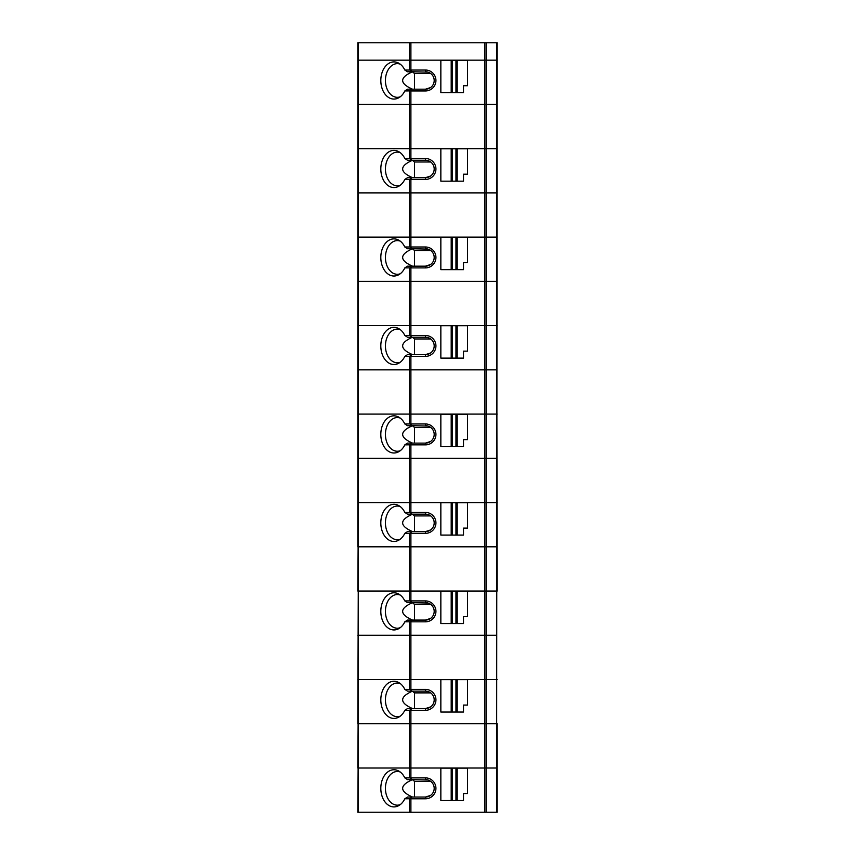 <?xml version="1.0" encoding="UTF-8"?>
<svg xmlns="http://www.w3.org/2000/svg" width="855" height="855" viewBox="0 0 855 855"><rect width="100%" height="100%" fill="white"/><g stroke="black" fill="none" stroke-linecap="round" stroke-linejoin="round"><path stroke-width="1.28" d="M412.067 797.042L407.525 797.042A447.838 108.307 165.6 0 1 404.821 798.784L410.144 798.73L412.067 797.042L425.48 797.042L425.48 798.784A10.452 10.452 0 0 0 435.932 788.331A10.452 10.452 0 0 0 425.48 777.879L410.902 777.879L410.902 768.014L484.742 768.014L484.742 812.25L496.595 812.25L497.172 42.75L486.132 42.75L486.132 60.171L496.595 60.171L496.595 42.75M430.567 176.034L425.48 177.68A8.71 8.71 0 0 0 434.19 168.969A8.71 8.71 0 0 0 425.48 160.259L407.525 160.259A447.838 108.307 14.4 0 0 404.821 158.517A18.575 13.135 -90 0 0 398.74 151.666A18.575 13.135 -90 0 0 380.817 168.969A18.575 13.135 -90 0 0 398.74 186.272A18.575 13.135 -90 0 0 404.821 179.422A447.838 108.307 165.6 0 0 407.525 177.68L425.48 177.68L425.48 179.422L410.902 179.422L410.902 192.888L358.405 192.888L410.902 192.888L410.902 237.124L497.172 237.124L496.595 237.124L496.595 60.171L497.172 60.171L410.902 60.171L486.132 60.171L486.132 104.406L484.742 104.406L496.595 104.406L486.132 104.406L486.132 148.652L497.172 148.652L484.742 148.652L486.132 148.652L486.132 192.888L410.902 192.888L496.595 192.888L486.132 192.888L486.132 281.37L484.742 281.37L496.595 281.37L486.132 281.37L486.132 325.605L497.172 325.605L484.742 325.605L486.132 325.605L486.132 369.852L410.902 369.852L496.595 369.852L486.132 369.852L486.132 458.333L484.742 458.333L496.595 458.333L486.132 458.333L486.132 502.569L497.172 502.569L484.742 502.569L486.132 502.569L486.132 546.805L410.902 546.805L496.595 546.805L486.132 546.805L486.132 768.014L484.742 768.014L497.172 768.014L497.172 723.768L484.742 723.768L496.595 723.768L496.595 679.533L486.132 679.533L497.172 679.533L496.595 679.533L496.595 635.286L484.742 635.286L496.595 635.286L496.595 591.051L484.742 591.051L484.742 635.286L410.902 635.286L484.742 635.286L484.742 679.533L410.902 679.533L486.132 679.533L484.742 679.533L484.742 723.768L410.902 723.768L484.742 723.768L484.742 768.014L409.502 768.014L409.502 777.879L410.902 777.879M412.067 89.198L407.525 89.198A447.838 108.307 165.6 0 1 404.821 90.94L410.144 90.887L412.067 89.198L425.48 89.198L425.48 90.94A10.452 10.452 0 0 0 435.932 80.488A10.452 10.452 0 0 0 425.48 70.035L410.902 70.035L410.902 42.75L357.828 42.75L357.828 546.805L409.502 546.805L358.405 546.805L357.828 723.768L409.502 723.768L358.405 723.768L357.828 812.25L484.742 812.25M358.405 812.25L358.405 768.014L409.502 768.014L357.828 768.014L358.405 679.533L410.902 679.533L357.828 679.533L358.405 679.533L358.405 635.286L409.502 635.286L357.828 635.286L358.405 635.286L358.405 591.051L409.502 591.051L409.502 600.915L425.48 600.915A10.452 10.452 0 0 1 435.932 611.368A10.452 10.452 0 0 1 425.48 621.82L410.902 621.82L410.902 635.286L409.502 635.286L410.902 635.286L410.902 689.397L425.48 689.397A10.452 10.452 0 0 1 435.932 699.85A10.452 10.452 0 0 1 425.48 710.302L410.902 710.302L410.902 723.768L409.502 723.768L410.902 723.768L410.902 768.014L409.502 768.014L409.502 710.302L404.821 710.302A447.838 108.307 165.6 0 0 407.525 708.56L425.48 708.56A8.71 8.71 0 0 0 434.19 699.85A8.71 8.71 0 0 0 425.48 691.139L407.525 691.139A447.838 108.307 14.4 0 0 404.821 689.397A18.575 13.135 -90 0 0 398.74 682.547A18.575 13.135 -90 0 0 380.817 699.85A18.575 13.135 -90 0 0 398.74 717.153A18.575 13.135 -90 0 0 404.821 710.302M430.706 781.363L414.483 781.363L412.431 779.664C399.36 785.456 399.403 791.249 412.538 797.042M486.132 812.25L486.132 768.014L497.172 768.014L497.172 812.25L496.595 812.25M427.981 779.984L412.067 779.621L410.144 777.932M412.067 779.621L407.525 779.621A447.838 108.307 14.4 0 0 404.821 777.879L409.502 777.879M451.194 768.121L440.849 768.121L440.849 800.526L451.194 800.526L451.194 768.121L452.466 768.121L452.466 800.526L451.194 800.526M414.483 781.363L414.483 797.042M457.211 768.121L467.557 768.121L467.557 793.558L463.496 793.558L463.496 800.526L457.211 800.526L457.211 768.121L452.466 768.121M430.567 781.267L429.285 780.497M425.48 777.879L425.48 779.621A8.71 8.71 0 0 1 434.19 788.331A8.71 8.71 0 0 1 425.48 797.042L430.567 795.396M400.204 771.99A16.833 11.906 -90 0 0 397.34 771.499A16.833 11.906 -90 0 0 385.434 788.331A16.833 11.906 -90 0 0 397.34 805.164A16.833 11.906 -90 0 0 400.204 804.673M457.211 800.526L455.95 800.526L455.95 768.121M404.821 777.879A18.575 13.135 -90 0 0 398.74 771.028A18.575 13.135 -90 0 0 380.817 788.331A18.575 13.135 -90 0 0 398.74 805.634A18.575 13.135 -90 0 0 404.821 798.784M455.95 800.526L452.466 800.526M425.48 798.784L410.902 798.784L410.902 812.25M410.144 798.73L410.902 798.784M400.204 683.508A16.833 11.906 -90 0 0 397.34 683.017A16.833 11.906 -90 0 0 385.434 699.85A16.833 11.906 -90 0 0 397.34 716.682A16.833 11.906 -90 0 0 400.204 716.191M412.067 691.139L410.144 689.451L404.821 689.397M410.902 689.397L410.144 689.451M430.706 692.881L414.483 692.881L412.431 691.182C399.36 696.975 399.403 702.767 412.538 708.56M414.483 692.881L414.483 708.56M430.567 692.785L429.285 692.016M427.981 691.503L425.48 691.139L425.48 689.397M425.48 710.302L425.48 708.56L430.567 706.914M440.849 712.044L440.849 679.65L451.194 679.65L451.194 712.044L440.849 712.044M457.211 712.044L463.496 712.044L463.496 705.076L467.557 705.076L467.557 679.65L457.211 679.65L457.211 712.044L452.466 712.044L452.466 679.65L451.194 679.65M452.466 712.044L451.194 712.044M455.95 712.044L455.95 679.65L452.466 679.65M457.211 679.65L455.95 679.65M412.067 708.56L409.502 710.302M410.144 710.249L410.902 710.302M410.902 600.915L410.902 591.051L497.172 591.051L496.595 237.124L484.742 237.124L484.742 281.37L410.902 281.37L484.742 281.37L484.742 325.605L410.902 325.605L484.742 325.605L484.742 458.333L410.902 458.333L484.742 458.333L484.742 502.569L410.902 502.569L484.742 502.569L484.742 591.051L357.828 591.051L358.405 502.569L410.902 502.569L357.828 502.569L358.405 502.569L358.405 458.333L409.502 458.333L357.828 458.333L358.405 458.333L358.405 414.087L409.502 414.087L409.502 423.962L425.48 423.962A10.452 10.452 0 0 1 435.932 434.404A10.452 10.452 0 0 1 425.48 444.857L410.902 444.857L410.902 458.333L409.502 458.333L410.902 458.333L410.902 512.434L425.48 512.434A10.452 10.452 0 0 1 435.932 522.886A10.452 10.452 0 0 1 425.48 533.338L410.902 533.338L410.902 546.805L409.502 546.805L410.902 546.805L410.902 591.051L409.502 591.051L409.502 533.338L404.821 533.338A447.838 108.307 165.6 0 0 407.525 531.596L425.48 531.596A8.71 8.71 0 0 0 434.19 522.886A8.71 8.71 0 0 0 425.48 514.176L407.525 514.176A447.838 108.307 14.4 0 0 404.821 512.434A18.575 13.135 -90 0 0 398.74 505.583A18.575 13.135 -90 0 0 380.817 522.886A18.575 13.135 -90 0 0 398.74 540.189A18.575 13.135 -90 0 0 404.821 533.338M430.706 604.399L414.483 604.399L412.431 602.7C399.36 608.504 399.403 614.285 412.538 620.078M427.981 603.021L412.067 602.657L410.144 600.969M412.067 602.657L407.525 602.657A447.838 108.307 14.4 0 0 404.821 600.915L409.502 600.915M451.194 591.168L440.849 591.168L440.849 623.562L451.194 623.562L451.194 591.168L452.466 591.168L452.466 623.562L451.194 623.562M414.483 604.399L414.483 620.078M457.211 591.168L467.557 591.168L467.557 616.594L463.496 616.594L463.496 623.562L457.211 623.562L457.211 591.168L452.466 591.168M430.567 604.303L429.285 603.534M412.067 620.078L407.525 620.078A447.838 108.307 165.6 0 1 404.821 621.82L410.144 621.767L412.067 620.078L425.48 620.078L430.567 618.432M400.204 595.027A16.833 11.906 -90 0 0 397.34 594.535A16.833 11.906 -90 0 0 385.434 611.368A16.833 11.906 -90 0 0 397.34 628.211A16.833 11.906 -90 0 0 400.204 627.709M457.211 623.562L455.95 623.562L455.95 591.168M404.821 600.915A18.575 13.135 -90 0 0 398.74 594.065A18.575 13.135 -90 0 0 380.817 611.368A18.575 13.135 -90 0 0 398.74 628.671A18.575 13.135 -90 0 0 404.821 621.82M455.95 623.562L452.466 623.562M425.48 621.82L425.48 620.078A8.71 8.71 0 0 0 434.19 611.368A8.71 8.71 0 0 0 425.48 602.657L425.48 600.915M410.144 621.767L410.902 621.82M409.502 90.94L409.502 104.406L484.742 104.406L358.405 104.406L409.502 104.406L409.502 148.652L484.742 148.652L358.405 148.652L409.502 148.652L409.502 158.517L412.067 160.259M357.828 148.652L358.405 148.652L357.828 148.652M400.204 152.628A16.833 11.906 -90 0 0 397.34 152.126A16.833 11.906 -90 0 0 385.434 168.969A16.833 11.906 -90 0 0 397.34 185.802A16.833 11.906 -90 0 0 400.204 185.311M404.821 158.517L409.502 158.517M425.48 179.422A10.452 10.452 0 0 0 435.932 168.969A10.452 10.452 0 0 0 425.48 158.517L410.144 158.57M430.706 162.001L414.483 162.001L412.431 160.302C399.36 166.094 399.403 171.887 412.538 177.68M414.483 162.001L414.483 177.68M430.567 161.905L429.285 161.135M427.981 160.622L425.48 160.259L425.48 158.517M440.849 181.164L440.849 148.759L451.194 148.759L451.194 181.164L440.849 181.164M457.211 181.164L463.496 181.164L463.496 174.196L467.557 174.196L467.557 148.759L457.211 148.759L457.211 181.164L452.466 181.164L452.466 148.759L451.194 148.759M452.466 181.164L451.194 181.164M455.95 181.164L455.95 148.759L452.466 148.759M457.211 148.759L455.95 148.759M496.595 192.888L497.172 192.888L496.595 192.888M358.405 42.75L358.405 104.406L357.828 104.406L358.405 104.406L358.405 192.888L357.828 192.888L358.405 192.888L358.405 237.124L409.502 237.124L409.502 246.999L425.48 246.999A10.452 10.452 0 0 1 435.932 257.451A10.452 10.452 0 0 1 425.48 267.904L410.902 267.904L410.902 281.37L358.405 281.37L410.902 281.37L410.902 325.605L409.502 325.605L410.902 325.605L410.902 335.481L425.48 335.481A10.452 10.452 0 0 1 435.932 345.933A10.452 10.452 0 0 1 425.48 356.375L410.902 356.375L410.902 369.852L357.828 369.852L410.902 369.852L410.902 414.087L497.172 414.087L357.828 414.087L358.405 414.087L358.405 325.605L409.502 325.605L357.828 325.605L358.405 325.605L358.405 281.37L357.828 281.37L358.405 281.37L358.405 237.124L357.828 237.124L484.742 237.124L484.742 42.75L486.132 42.75M404.821 179.422L409.502 179.422L409.502 237.124L410.902 237.124L410.902 246.999M412.067 177.68L409.502 179.422M410.144 179.368L410.902 179.422M409.502 42.75L409.502 60.171L410.902 60.171L357.828 60.171L409.502 60.171L409.502 70.035L410.902 70.035M410.902 42.75L484.742 42.75M430.706 250.483L414.483 250.483L412.431 248.784C399.36 254.576 399.403 260.369 412.538 266.161M427.981 249.104L412.067 248.741L410.144 247.052M412.067 248.741L407.525 248.741A447.838 108.307 14.4 0 0 404.821 246.999L409.502 246.999M451.194 237.241L440.849 237.241L440.849 269.646L451.194 269.646L451.194 237.241L452.466 237.241L452.466 269.646L451.194 269.646M414.483 250.483L414.483 266.161M457.211 237.241L467.557 237.241L467.557 262.677L463.496 262.677L463.496 269.646L457.211 269.646L457.211 237.241L452.466 237.241M430.567 250.376L429.285 249.617M412.067 266.161L407.525 266.161A447.838 108.307 165.6 0 1 404.821 267.904L410.144 267.839L412.067 266.161L425.48 266.161L430.567 264.516M400.204 241.11A16.833 11.906 -90 0 0 397.34 240.608A16.833 11.906 -90 0 0 385.434 257.451A16.833 11.906 -90 0 0 397.34 274.284A16.833 11.906 -90 0 0 400.204 273.792M457.211 269.646L455.95 269.646L455.95 237.241M404.821 246.999A18.575 13.135 -90 0 0 398.74 240.148A18.575 13.135 -90 0 0 380.817 257.451A18.575 13.135 -90 0 0 398.74 274.754A18.575 13.135 -90 0 0 404.821 267.904M455.95 269.646L452.466 269.646M425.48 267.904L425.48 266.161A8.71 8.71 0 0 0 434.19 257.451A8.71 8.71 0 0 0 425.48 248.741L425.48 246.999M410.144 267.839L410.902 267.904M404.821 335.481A447.838 108.307 14.4 0 1 407.525 337.223L412.067 337.223L410.144 335.534L404.821 335.481A18.575 13.135 -90 0 0 398.74 328.619A18.575 13.135 -90 0 0 380.817 345.933A18.575 13.135 -90 0 0 398.74 363.236A18.575 13.135 -90 0 0 404.821 356.375L409.502 356.375L409.502 414.087L410.902 414.087L410.902 423.962M400.204 329.592A16.833 11.906 -90 0 0 397.34 329.09A16.833 11.906 -90 0 0 385.434 345.933A16.833 11.906 -90 0 0 397.34 362.766A16.833 11.906 -90 0 0 400.204 362.274M427.981 337.586L425.48 337.223A8.71 8.71 0 0 1 434.19 345.933A8.71 8.71 0 0 1 425.48 354.633L407.525 354.633A447.838 108.307 165.6 0 1 404.821 356.375M425.48 335.481L425.48 337.223L412.067 337.223M410.902 335.481L410.144 335.534M430.706 338.965L414.483 338.965L412.431 337.265C399.36 343.058 399.403 348.851 412.538 354.633M414.483 338.965L414.483 354.633M430.567 338.858L429.285 338.088M425.48 356.375L425.48 354.633L430.567 352.997M440.849 358.117L440.849 325.723L451.194 325.723L451.194 358.117L440.849 358.117M457.211 358.117L463.496 358.117L463.496 351.149L467.557 351.149L467.557 325.723L457.211 325.723L457.211 358.117L452.466 358.117L452.466 325.723L451.194 325.723M452.466 358.117L451.194 358.117M455.95 358.117L455.95 325.723L452.466 325.723M457.211 325.723L455.95 325.723M412.067 354.633L409.502 356.375M410.144 356.321L410.902 356.375M430.706 73.519L414.483 73.519L412.431 71.82C399.36 77.613 399.403 83.405 412.538 89.198M427.981 72.141L412.067 71.777L410.144 70.089M412.067 71.777L407.525 71.777A447.838 108.307 14.4 0 0 404.821 70.035L409.502 70.035M451.194 60.288L440.849 60.288L440.849 92.682L451.194 92.682L451.194 60.288L452.466 60.288L452.466 92.682L451.194 92.682M414.483 73.519L414.483 89.198M457.211 60.288L467.557 60.288L467.557 85.714L463.496 85.714L463.496 92.682L457.211 92.682L457.211 60.288L452.466 60.288M430.567 73.423L429.285 72.654M425.48 70.035L425.48 71.777A8.71 8.71 0 0 1 434.19 80.488A8.71 8.71 0 0 1 425.48 89.198L430.567 87.552M400.204 64.146A16.833 11.906 -90 0 0 397.34 63.655A16.833 11.906 -90 0 0 385.434 80.488A16.833 11.906 -90 0 0 397.34 97.32A16.833 11.906 -90 0 0 400.204 96.829M457.211 92.682L455.95 92.682L455.95 60.288M404.821 70.035A18.575 13.135 -90 0 0 398.74 63.184A18.575 13.135 -90 0 0 380.817 80.488A18.575 13.135 -90 0 0 398.74 97.791A18.575 13.135 -90 0 0 404.821 90.94M455.95 92.682L452.466 92.682M425.48 90.94L410.902 90.94L410.902 158.517M410.144 90.887L410.902 90.94M430.706 427.447L414.483 427.447L412.431 425.737C399.36 431.54 399.403 437.333 412.538 443.114M427.981 426.068L412.067 425.705L410.144 424.016M412.067 425.705L407.525 425.705A447.838 108.307 14.4 0 0 404.821 423.962L409.502 423.962M451.194 414.205L440.849 414.205L440.849 446.599L451.194 446.599L451.194 414.205L452.466 414.205L452.466 446.599L451.194 446.599M414.483 427.447L414.483 443.114M457.211 414.205L467.557 414.205L467.557 439.63L463.496 439.63L463.496 446.599L457.211 446.599L457.211 414.205L452.466 414.205M430.567 427.34L429.285 426.57M412.067 443.114L407.525 443.114A447.838 108.307 165.6 0 1 404.821 444.857L410.144 444.803L412.067 443.114L425.48 443.114L430.567 441.479M400.204 418.063A16.833 11.906 -90 0 0 397.34 417.571A16.833 11.906 -90 0 0 385.434 434.404A16.833 11.906 -90 0 0 397.34 451.248A16.833 11.906 -90 0 0 400.204 450.756M457.211 446.599L455.95 446.599L455.95 414.205M404.821 423.962A18.575 13.135 -90 0 0 398.74 417.101A18.575 13.135 -90 0 0 380.817 434.404A18.575 13.135 -90 0 0 398.74 451.718A18.575 13.135 -90 0 0 404.821 444.857M455.95 446.599L452.466 446.599M425.48 444.857L425.48 443.114A8.71 8.71 0 0 0 434.19 434.404A8.71 8.71 0 0 0 425.48 425.705L425.48 423.962M410.144 444.803L410.902 444.857M400.204 506.545A16.833 11.906 -90 0 0 397.34 506.053A16.833 11.906 -90 0 0 385.434 522.886A16.833 11.906 -90 0 0 397.34 539.729A16.833 11.906 -90 0 0 400.204 539.227M412.067 514.176L410.144 512.498L404.821 512.434M410.902 512.434L410.144 512.498M430.706 515.918L414.483 515.918L412.431 514.218C399.36 520.022 399.403 525.814 412.538 531.596M414.483 515.918L414.483 531.596M430.567 515.822L429.285 515.052M427.981 514.55L425.48 514.176L425.48 512.434M425.48 533.338L425.48 531.596L430.567 529.961M440.849 535.08L440.849 502.687L451.194 502.687L451.194 535.08L440.849 535.08M457.211 535.08L463.496 535.08L463.496 528.112L467.557 528.112L467.557 502.687L457.211 502.687L457.211 535.08L452.466 535.08L452.466 502.687L451.194 502.687M452.466 535.08L451.194 535.08M455.95 535.08L455.95 502.687L452.466 502.687M457.211 502.687L455.95 502.687M412.067 531.596L409.502 533.338M410.144 533.285L410.902 533.338M409.502 798.784L409.502 812.25M409.502 621.82L409.502 689.397M409.502 267.904L409.502 335.481M409.502 444.857L409.502 512.434"/></g></svg>
